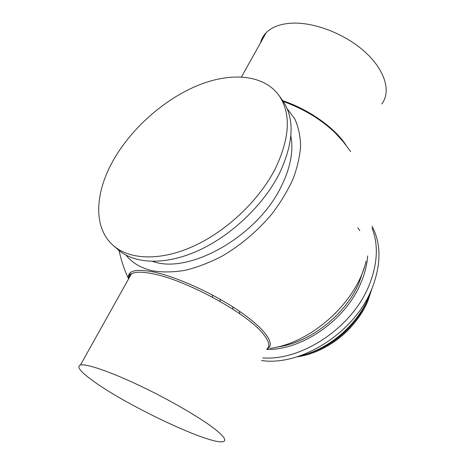 <?xml version="1.0" encoding="UTF-8"?>
<svg xmlns="http://www.w3.org/2000/svg" width="465" height="465" viewBox="0 0 465 465"><rect width="100%" height="100%" fill="white"/><g stroke="black" fill="none" stroke-linecap="round" stroke-linejoin="round"><path stroke-width="0.7" d="M215.696 429.707C223.985 436.42 226.595 440.343 223.526 441.483C212.389 446.034 128.514 406.648 93.796 381.428C80.602 372 76.161 366.519 80.474 364.973C86.461 363.56 110.536 371.75 140.61 386.084C170.649 400.394 201.822 418.616 215.696 429.707M266.788 349.203C276.012 345.193 266.602 330.138 240.719 312.137C214.946 294.153 176.874 276.739 153.311 271.92C135.495 268.59 127.247 270.74 128.561 278.378M283.726 101.649L283.313 101.521L283.726 101.649C303.924 109.002 321.024 119.354 335.027 132.694L340.955 139.029M381.742 103.98C391.228 91.954 385.427 70.535 365.147 52.08C344.954 33.62 313.061 21.5 290.34 23.25C279.575 24.134 271.508 27.307 266.149 32.759C263.318 35.689 261.429 39.066 260.487 42.89M113.332 245.555L118.087 249.705C134.443 264.085 165.092 265.579 198.171 250.658C231.204 235.72 263.428 205.088 279.331 173.637C293.839 142.761 294.915 118.354 282.551 100.423L278.878 95.29C263.638 74.493 231.308 72.069 198.817 85.043C166.208 98.208 134.431 125.515 115.669 156.298C95.127 189.749 91.971 227.013 113.332 245.555C129.636 259.889 160.349 261.26 193.591 246.165C226.786 231.053 259.255 200.2 275.344 168.621C290.026 137.611 291.206 113.169 278.878 95.29M296.839 356.864L297.257 356.806C325.738 353.109 356.237 329.191 367.792 301.163L371.948 288.689M239.562 311.335L239.667 313.736M318.926 350.383C337.962 341.589 352.778 328.145 363.363 310.045M306.325 354.132C331.929 347.21 356.917 325.233 367.24 300.489L368.309 297.867M299.623 355.969C328.052 349.773 356.835 325.5 368.297 297.902L370.785 291.375M262.708 357.899C301.541 361.09 351.848 327.732 368.733 286.202C377.615 264.463 378.708 245.078 372.012 228.053M261.475 360.526C300.628 366.507 354.144 332.905 371.518 289.707C381.271 265.288 381.463 244.137 372.081 226.252M270.002 348.395C311.585 343.019 356.731 302.047 366.106 261.173M125.969 255.14C132.391 263.091 141.436 268.346 153.107 270.915C162.977 272.444 173.759 272.228 185.442 270.27C197.462 267.276 209.674 262.58 222.072 256.163C240.829 245.165 257.372 231.175 271.711 214.202C280.395 202.775 287.463 191.144 292.904 179.304C297.309 167.586 299.89 156.42 300.628 145.801C300.338 135.687 298.356 126.683 294.694 118.778L287.201 108.793M152.747 261.411C189.011 274.844 257.831 236.197 281.441 186.087C290.544 167.406 293.682 150.73 290.858 136.047M266.794 349.186C270.63 346.158 269.003 340.578 261.923 332.44C244.91 312.102 185.506 279.953 153.159 273.844C142.517 271.665 135.269 271.659 131.415 273.833C129.392 275.007 128.445 276.71 128.567 278.93M282.767 100.725C308.853 109.362 335.091 128.032 345.908 145.068M232.785 306.859L232.826 309.161M220.148 299.257L220.178 301.477M212.459 295.037L212.435 297.193M266.666 349.453C301.901 350.325 345.443 320.216 360.642 283.487C364.688 274.118 367.025 264.928 367.652 255.924M276.64 347.128C309.394 343.141 345.518 315.09 359.16 282.586L364.205 267.642M80.474 364.973L131.415 273.833C129.933 273.623 129.049 275.204 128.759 278.582M266.149 32.759L241.463 76.928M357.777 227.681L359.8 230.657M350.61 151.602L343.286 141.779L335.027 132.694M119.104 250.565C121.156 260.394 124.312 269.816 128.561 278.843"/></g></svg>
